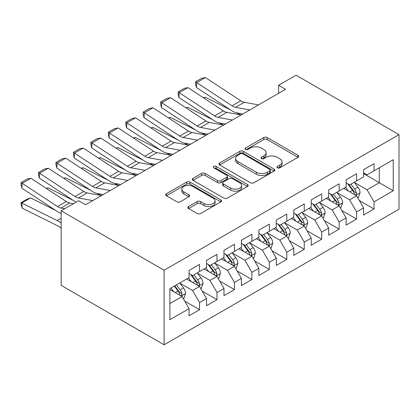 <?xml version="1.0" encoding="UTF-8"?>
<svg xmlns="http://www.w3.org/2000/svg" width="420" height="420" viewBox="0 0 420 420"><rect width="100%" height="100%" fill="white"/><g stroke="black" fill="none" stroke-linecap="round" stroke-linejoin="round"><path stroke-width="0.63" d="M277.421 167.816A1.696 0.977 0 0 0 279.82 167.816L298.022 157.311A2.42 1.397 0 0 0 298.73 156.319A2.42 1.397 0 0 0 298.022 155.332L267.188 137.529A2.42 1.397 0 0 0 263.76 137.529L245.564 148.04A1.696 0.977 0 0 0 245.065 148.733A1.696 0.977 0 0 0 245.564 149.42A1.696 0.977 0 0 0 247.963 149.42L250.315 148.06A7.749 4.473 0 0 1 261.277 148.06L263.849 149.546A7.749 4.473 0 0 1 266.117 152.712A7.749 4.473 0 0 1 263.849 155.873L261.492 157.232A1.696 0.977 0 0 0 260.998 157.925A1.696 0.977 0 0 0 261.492 158.618A1.696 0.977 0 0 0 263.891 158.618L266.248 157.259A7.749 4.473 0 0 1 277.211 157.259L279.778 158.744A7.749 4.473 0 0 1 282.046 161.905A7.749 4.473 0 0 1 279.778 165.071L277.421 166.43A1.696 0.977 0 0 0 276.927 167.123A1.696 0.977 0 0 0 277.421 167.816L277.421 166.43M188.57 206.556A2.42 1.397 0 0 0 187.861 207.543A2.42 1.397 0 0 0 188.57 208.535L197.216 213.528A2.42 1.397 0 0 0 200.645 213.528L220.857 201.857A2.42 1.397 0 0 0 221.566 200.87A2.42 1.397 0 0 0 220.857 199.883L190.024 182.081A2.42 1.397 0 0 0 186.601 182.081L166.388 193.751A2.42 1.397 0 0 0 165.679 194.738A2.42 1.397 0 0 0 166.388 195.725L176.836 201.758A2.42 1.397 0 0 0 180.264 201.758L188.911 196.765A2.42 1.397 0 0 0 189.62 195.778A2.42 1.397 0 0 0 188.911 194.785L183.729 191.798A6.479 3.743 0 0 1 181.834 189.152A6.479 3.743 0 0 1 185.834 185.692A6.479 3.743 0 0 1 192.896 186.506L213.192 198.224A6.479 3.743 0 0 1 215.087 200.87A6.479 3.743 0 0 1 211.087 204.325A6.479 3.743 0 0 1 204.026 203.516L200.645 201.563A2.42 1.397 0 0 0 197.216 201.563L188.57 206.556L188.57 208.535M61.168 210.803L164.12 270.244L164.12 344.799L61.168 285.358L61.168 210.803L78.619 200.728L85.596 204.761L285.574 89.302L278.596 85.276L278.596 93.335M278.596 85.276L296.042 75.201L399 134.642L164.12 270.244M250.488 182.774A2.42 1.397 0 0 0 253.911 182.774L274.123 171.103A2.42 1.397 0 0 0 274.832 170.116A2.42 1.397 0 0 0 274.123 169.124L243.296 151.326A2.42 1.397 0 0 0 239.867 151.326L219.655 162.997A2.42 1.397 0 0 0 218.946 163.984A2.42 1.397 0 0 0 219.655 164.971L250.488 182.774M214.426 168.184A1.696 0.977 0 0 1 216.148 168.42L216.148 166.404L247.49 184.506A2.42 1.397 0 0 1 248.199 185.493A2.42 1.397 0 0 1 247.49 186.48L227.278 198.151A2.42 1.397 0 0 1 223.855 198.151L193.022 180.348L193.022 178.374A2.42 1.397 0 0 0 192.313 179.361A2.42 1.397 0 0 0 193.022 180.348M193.022 178.374L201.673 173.376A2.42 1.397 0 0 1 205.097 173.376L217.602 180.595A2.42 1.397 0 0 0 221.025 180.595L226.763 177.282A2.42 1.397 0 0 0 227.472 176.295A2.42 1.397 0 0 0 226.763 175.308L213.749 167.79A1.696 0.977 0 0 1 213.25 167.097A1.696 0.977 0 0 1 214.3 166.194A1.696 0.977 0 0 1 216.148 166.404M164.12 344.799L399 209.197L399 134.642M363.578 173.628L379.281 182.7L379.281 167.785L393.241 159.726L374.047 170.809L374.047 163.658L363.578 169.701L363.578 176.852L356.596 180.884L356.596 173.733L346.127 179.776L346.127 186.926L339.145 190.958L339.145 183.808L328.676 189.851L328.676 197.001L321.694 201.033L321.694 193.883L311.225 199.925L311.225 207.076L304.248 211.108L304.248 203.957L293.774 210L293.774 217.151L286.797 221.183L286.797 214.032L276.329 220.075L276.329 227.225L269.346 231.257L269.346 224.107L258.877 230.15L258.877 237.3L251.895 241.332L251.895 234.181L241.427 240.224L241.427 247.375L234.444 251.407L234.444 244.251L223.976 250.299L223.976 257.45L216.998 261.482L216.998 254.326L206.525 260.374L206.525 267.524L199.547 271.556L199.547 264.401L189.073 270.449L189.073 277.599L169.88 288.682L169.88 319.715L189.073 308.632L182.096 296.541L169.88 289.49M393.241 159.726L393.241 190.759L374.047 201.841L367.064 189.751L354.417 182.448M359.3 200.482L374.047 208.992L374.047 201.841M374.047 208.992L363.578 215.04L363.578 207.884L356.596 211.916L349.619 199.826L336.966 192.523M341.854 210.556L356.596 219.067L356.596 211.916M356.596 219.067L346.127 225.115L346.127 217.959L339.145 221.991L332.168 209.9L319.515 202.597M324.403 220.631L339.145 229.142L339.145 221.991M339.145 229.142L328.676 235.19L328.676 228.034L321.694 232.066L314.717 219.975L302.064 212.672M306.952 230.706L321.694 239.216L321.694 232.066M321.694 239.216L311.225 245.264L311.225 238.109L304.248 242.141L297.266 230.05L284.613 222.747M289.501 240.781L304.248 249.291L304.248 242.141M304.248 249.291L293.774 255.339L293.774 248.183L286.797 252.215L279.815 240.125L267.167 232.822M272.05 250.856L286.797 259.366L286.797 252.215M286.797 259.366L276.329 265.409L276.329 258.258L269.346 262.29L262.369 250.199L249.716 242.891M254.599 260.93L269.346 269.441L269.346 262.29M269.346 269.441L258.877 275.483L258.877 268.333L251.895 272.365L244.918 260.274L232.265 252.966M237.153 271.005L251.895 279.515L251.895 272.365M251.895 279.515L241.427 285.558L241.427 278.407L234.444 282.44L227.467 270.349L214.814 263.041M219.702 281.08L234.444 289.59L234.444 282.44M234.444 289.59L223.976 295.633L223.976 288.482L216.998 292.514L210.016 280.423L197.363 273.116M202.251 291.155L216.998 299.665L216.998 292.514M216.998 299.665L206.525 305.707L206.525 298.557L199.547 302.589L192.565 290.498L179.912 283.19M184.8 301.229L199.547 309.74L199.547 302.589M199.547 309.74L189.073 315.782L189.073 308.632M189.073 273.572L192.565 275.588L199.547 271.556M169.88 303.592L182.096 296.541M206.525 263.498L210.016 265.514L216.998 261.482M192.565 290.498L199.547 286.466L186.632 279.011M206.525 298.557L199.547 286.466M223.976 253.423L227.467 255.439L234.444 251.407M210.016 280.423L216.998 276.392L204.083 268.937M223.976 288.482L216.998 276.392M241.427 243.348L244.918 245.364L251.895 241.332M227.467 270.349L234.444 266.317L221.534 258.862M241.427 278.407L234.444 266.317M258.877 233.273L262.369 235.289L269.346 231.257M244.918 260.274L251.895 256.242L238.985 248.787M258.877 268.333L251.895 256.242M276.329 223.198L279.815 225.215L286.797 221.183M262.369 250.199L269.346 246.167L256.431 238.712M276.329 258.258L269.346 246.167M293.774 213.124L297.266 215.14L304.248 211.108M279.815 240.125L286.797 236.093L273.882 228.638M293.774 248.183L286.797 236.093M311.225 203.049L314.717 205.065L321.694 201.033M297.266 230.05L304.248 226.018L291.333 218.563M311.225 238.109L304.248 226.018M328.676 192.974L332.168 194.99L339.145 190.958M314.717 219.975L321.694 215.943L308.784 208.488M328.676 228.034L321.694 215.943M346.127 182.9L349.619 184.916L356.596 180.884M332.168 209.9L339.145 205.868L326.235 198.413M346.127 217.959L339.145 205.868M363.578 172.825L367.064 174.841L374.047 170.809M349.619 199.826L356.596 195.793L343.681 188.339M363.578 207.884L356.596 195.793M367.064 189.751L379.281 182.7L393.241 190.759M278.098 168.053L279.778 167.087A7.749 4.473 0 0 0 282.046 163.921L282.046 161.905M266.117 152.712L266.117 154.723A7.749 4.473 0 0 1 263.849 157.889L262.169 158.86M297.985 157.327L267.188 139.545A2.42 1.397 0 0 0 263.76 139.545L246.241 149.662M274.092 171.124L243.296 153.342A2.42 1.397 0 0 0 239.867 153.342L219.691 164.992M269.845 170.809A1.696 0.977 0 0 0 270.338 170.116A1.696 0.977 0 0 0 269.845 169.423L242.781 153.799A1.696 0.977 0 0 0 240.382 153.799L237.899 155.232A7.749 4.473 0 0 0 235.631 158.398A7.749 4.473 0 0 0 237.899 161.564L256.399 172.242A7.749 4.473 0 0 0 267.361 172.242L269.845 170.809L269.845 172.825A1.696 0.977 0 0 0 270.338 172.132L270.338 170.116M235.631 158.398L235.631 160.414A7.749 4.473 0 0 0 237.899 163.574L237.899 161.564M269.845 172.825L267.361 174.258A7.749 4.473 0 0 1 256.399 174.258L237.899 163.574M193.053 180.369L201.673 175.392L201.673 173.376M227.472 176.295L227.472 178.311A2.42 1.397 0 0 1 226.763 179.298L221.025 182.611A2.42 1.397 0 0 1 217.602 182.611L205.097 175.392A2.42 1.397 0 0 0 201.673 175.392M216.148 168.42L247.459 186.501M230.575 188.087A6.479 3.743 0 0 0 237.636 188.9A6.479 3.743 0 0 0 241.637 185.441A6.479 3.743 0 0 0 239.741 182.8L232.591 178.668A2.42 1.397 0 0 0 229.163 178.668L223.424 181.981A2.42 1.397 0 0 0 222.716 182.973A2.42 1.397 0 0 0 223.424 183.96L230.575 188.087L230.575 190.103A6.479 3.743 0 0 0 237.636 190.916A6.479 3.743 0 0 0 241.637 187.457L241.637 185.441M222.716 182.973L222.716 184.984A2.42 1.397 0 0 0 223.424 185.976L223.424 183.96M230.575 190.103L223.424 185.976M215.087 200.87L215.087 202.886A6.479 3.743 0 0 1 211.087 206.341A6.479 3.743 0 0 1 204.026 205.532L200.645 203.579A2.42 1.397 0 0 0 197.216 203.579L188.601 208.551M181.834 189.152L181.834 191.168A6.479 3.743 0 0 0 183.729 193.809L183.729 191.798M188.879 196.786L183.729 193.809M220.826 201.878L190.024 184.097A2.42 1.397 0 0 0 186.601 184.097L166.42 195.746M357.887 198.03L358.307 197.788L360.05 192.754A6.542 3.775 -120 0 0 357.966 187.184L354.254 182.233M203.375 97.76L205.091 97.172L230.249 109.699M236.465 112.791L240.492 114.797A18.506 10.684 60 0 1 240.707 114.907M348.348 191.032L345.534 187.273M344.216 188.648L343.896 188.218M355.362 195.085L356.375 194.171L356.522 193.032A6.542 3.775 -120 0 0 354.648 189.1L350.942 184.149M348.826 184.459L353.404 190.57A3.334 1.922 60 0 1 354.007 191.583L356.522 193.032M347.676 183.792L352.553 190.307A6.542 3.775 60 0 1 354.428 194.24L354.559 194.618M205.091 97.172L203.7 97.976M249.832 109.94L235.478 107.294A12.338 7.124 60 0 1 232.066 105.84L196.665 82.583L196.366 87.433L231.767 110.691A18.506 10.684 -120 0 0 236.885 112.875L242.844 113.972M258.557 104.906L244.204 102.26A12.338 7.124 60 0 1 240.791 100.805L205.391 77.548L196.665 82.583L195.62 81.795L201.726 78.272L205.391 77.548M196.366 87.433L195.5 83.737L195.62 81.795M340.436 208.105L340.856 207.863L342.599 202.828A6.542 3.775 -120 0 0 340.515 197.258L336.808 192.308M185.923 107.835L187.64 107.247L212.803 119.773M219.014 122.866L223.041 124.866A18.506 10.684 60 0 1 223.262 124.982M330.902 201.107L328.083 197.347M326.765 198.723L326.445 198.292M337.916 205.16L338.93 204.246L339.071 203.107A6.542 3.775 -120 0 0 337.197 199.174L333.491 194.224M331.375 194.534L335.953 200.645A3.334 1.922 60 0 1 336.562 201.658L339.071 203.107M330.225 193.867L335.102 200.382A6.542 3.775 60 0 1 336.977 204.314L337.108 204.692M187.64 107.247L186.249 108.05M322.985 218.179L323.405 217.938L325.148 212.903A6.542 3.775 -120 0 0 323.064 207.333L319.358 202.382M168.472 117.91L170.189 117.322L195.353 129.848M201.569 132.941L205.59 134.941A18.506 10.684 60 0 1 205.81 135.056M313.451 211.181L310.632 207.422M309.314 208.798L308.994 208.367M320.465 215.234L321.479 214.321L321.62 213.181A6.542 3.775 -120 0 0 319.746 209.249L316.04 204.298M313.924 204.608L318.502 210.719A3.334 1.922 60 0 1 319.111 211.733L321.62 213.181M312.774 203.941L317.656 210.457A6.542 3.775 60 0 1 319.526 214.389L319.657 214.767M170.189 117.322L168.803 118.125M232.381 120.015L218.027 117.369A12.338 7.124 60 0 1 214.615 115.915L179.214 92.657L178.915 97.508L214.316 120.766A18.506 10.684 -120 0 0 219.434 122.95L225.393 124.047M241.106 114.98L226.753 112.334A12.338 7.124 60 0 1 223.34 110.88L187.94 87.623L179.214 92.657L178.169 91.87L184.28 88.347L187.94 87.623M178.915 97.508L178.048 93.812L178.169 91.87M214.93 130.09L200.576 127.444A12.338 7.124 60 0 1 197.164 125.99L161.763 102.732L161.464 107.583L196.865 130.84A18.506 10.684 -120 0 0 201.983 133.024L207.942 134.122M223.655 125.055L209.302 122.409A12.338 7.124 60 0 1 205.889 120.95L170.489 97.697L161.763 102.732L160.718 101.945L166.829 98.422L170.489 97.697M161.464 107.583L160.603 103.887L160.718 101.945M305.54 228.254L305.954 228.013L307.703 222.978A6.542 3.775 -120 0 0 305.613 217.408L301.906 212.457M151.022 127.985L152.738 127.397L177.902 139.923M184.118 143.015L188.139 145.016A18.506 10.684 60 0 1 188.359 145.131M296 221.256L293.181 217.497M291.863 218.873L291.543 218.442M303.014 225.309L304.028 224.396L304.169 223.256A6.542 3.775 -120 0 0 302.3 219.324L298.594 214.373M296.473 214.683L301.056 220.794A3.334 1.922 60 0 1 301.66 221.807L304.169 223.256M295.323 214.016L300.206 220.532A6.542 3.775 60 0 1 302.075 224.464L302.211 224.842M152.738 127.397L151.352 128.2M288.089 238.329L288.508 238.088L290.252 233.053A6.542 3.775 -120 0 0 288.162 227.483L284.456 222.532M133.576 138.059L135.287 137.471L160.451 149.998M166.666 153.09L170.693 155.09A18.506 10.684 60 0 1 170.909 155.206M278.549 231.331L275.73 227.572M274.412 228.947L274.092 228.517M285.563 235.384L286.577 234.47L286.718 233.331A6.542 3.775 -120 0 0 284.849 229.394L281.143 224.448M279.027 224.758L283.605 230.869A3.334 1.922 60 0 1 284.209 231.882L286.718 233.331M277.877 224.091L282.755 230.606A6.542 3.775 60 0 1 284.623 234.539L284.76 234.916M135.287 137.471L133.901 138.275M197.484 140.165L183.131 137.519A12.338 7.124 60 0 1 179.718 136.064L144.317 112.807L144.013 117.658L179.413 140.915A18.506 10.684 -120 0 0 184.532 143.099L190.496 144.197M206.204 135.13L191.851 132.484A12.338 7.124 60 0 1 188.444 131.024L153.037 107.772L144.317 112.807L143.273 112.019L149.378 108.496L153.037 107.772M144.013 117.658L143.152 113.962L143.273 112.019M180.033 150.239L165.679 147.593A12.338 7.124 60 0 1 162.267 146.139L126.866 122.882L126.567 127.733L161.968 150.99A18.506 10.684 -120 0 0 167.087 153.174L173.045 154.271M188.759 145.204L174.405 142.559A12.338 7.124 60 0 1 170.993 141.099L135.592 117.847L126.866 122.882L125.822 122.094L131.927 118.571L135.592 117.847M126.567 127.733L125.701 124.037L125.822 122.094M270.637 248.404L271.058 248.162L272.8 243.128A6.542 3.775 -120 0 0 270.716 237.557L267.005 232.607M116.125 148.134L117.842 147.546L143 160.072M149.216 163.165L153.242 165.165A18.506 10.684 60 0 1 153.458 165.28M261.098 241.406L258.279 237.647M256.966 239.022L256.641 238.591M268.112 245.459L269.125 244.545L269.272 243.406A6.542 3.775 -120 0 0 267.398 239.468L263.692 234.523M261.576 234.833L266.154 240.944A3.334 1.922 60 0 1 266.758 241.957L269.272 243.406M260.426 234.166L265.303 240.681A6.542 3.775 60 0 1 267.178 244.613L267.309 244.991M117.842 147.546L116.45 148.349M162.582 160.314L148.228 157.668A12.338 7.124 60 0 1 144.816 156.214L109.415 132.956L109.116 137.807L144.517 161.065A18.506 10.684 -120 0 0 149.636 163.249L155.594 164.346M171.308 155.279L156.954 152.633A12.338 7.124 60 0 1 153.541 151.174L118.141 127.922L109.415 132.956L108.37 132.169L114.476 128.646L118.141 127.922M109.116 137.807L108.25 134.111L108.37 132.169M253.186 258.478L253.607 258.237L255.35 253.202A6.542 3.775 -120 0 0 253.265 247.632L249.559 242.681M98.674 158.209L100.391 157.621L125.554 170.147M131.764 173.24L135.791 175.24A18.506 10.684 60 0 1 136.012 175.355M243.647 251.48L240.833 247.721M239.516 249.091L239.195 248.666M250.661 255.533L251.674 254.62L251.822 253.481A6.542 3.775 -120 0 0 249.947 249.543L246.241 244.597M244.125 244.907L248.703 251.018A3.334 1.922 60 0 1 249.307 252.032L251.822 253.481M242.975 244.241L247.853 250.756A6.542 3.775 60 0 1 249.727 254.688L249.858 255.066M100.391 157.621L98.999 158.424M145.131 170.389L130.778 167.743A12.338 7.124 60 0 1 127.365 166.288L91.964 143.031L91.665 147.882L127.066 171.14A18.506 10.684 -120 0 0 132.185 173.323L138.143 174.421M153.857 165.354L139.503 162.708A12.338 7.124 60 0 1 136.091 161.249L100.69 137.996L91.964 143.031L90.92 142.244L97.025 138.721L100.69 137.996M91.665 147.882L90.799 144.186L90.92 142.244M235.736 268.553L236.156 268.312L237.899 263.277A6.542 3.775 -120 0 0 235.814 257.707L232.108 252.756M81.223 168.284L82.939 167.696L108.103 180.222M114.319 183.314L118.34 185.315A18.506 10.684 60 0 1 118.561 185.43M226.202 261.555L223.382 257.796M222.065 259.166L221.744 258.741M233.216 265.608L234.229 264.695L234.371 263.555A6.542 3.775 -120 0 0 232.496 259.618L228.79 254.672M226.674 254.982L231.252 261.093A3.334 1.922 60 0 1 231.861 262.106L234.371 263.555M225.524 254.315L230.402 260.831A6.542 3.775 60 0 1 232.276 264.763L232.407 265.141M82.939 167.696L81.553 168.499M127.68 180.464L113.327 177.817A12.338 7.124 60 0 1 109.914 176.363L74.513 153.106L74.214 157.957L109.615 181.214A18.506 10.684 -120 0 0 114.734 183.398L120.692 184.496M136.405 175.429L122.052 172.783A12.338 7.124 60 0 1 118.639 171.323L83.239 148.071L74.513 153.106L73.469 152.318L79.58 148.796L83.239 148.071M74.214 157.957L73.348 154.261L73.469 152.318M218.29 278.628L218.704 278.387L220.453 273.352A6.542 3.775 -120 0 0 218.363 267.781L214.657 262.831M63.772 178.358L65.489 177.77L90.652 190.297M96.868 193.389L100.889 195.389A18.506 10.684 60 0 1 101.11 195.505M208.751 271.63L205.931 267.871M204.614 269.241L204.293 268.816M215.765 275.683L216.778 274.769L216.919 273.63A6.542 3.775 -120 0 0 215.05 269.693L211.339 264.747M209.223 265.057L213.806 271.168A3.334 1.922 60 0 1 214.41 272.181L216.919 273.63M208.073 264.39L212.956 270.905A6.542 3.775 60 0 1 214.825 274.838L214.956 275.216M65.489 177.77L64.103 178.573M110.229 190.538L95.876 187.892A12.338 7.124 60 0 1 92.468 186.438L57.062 163.18L56.763 168.032L92.164 191.289A18.506 10.684 -120 0 0 97.283 193.473L103.246 194.57M118.955 185.504L104.601 182.858A12.338 7.124 60 0 1 101.189 181.398L65.788 158.141L57.062 163.18L56.018 162.393L62.129 158.865L65.788 158.141M56.763 168.032L55.902 164.335L56.018 162.393M200.839 288.703L201.259 288.461L203.002 283.427A6.542 3.775 -120 0 0 200.912 277.856L197.206 272.906M46.321 188.433L48.038 187.845L73.201 200.372M191.299 281.705L188.48 277.945M187.162 279.316L186.842 278.891M198.314 285.757L199.327 284.844L199.469 283.705A6.542 3.775 -120 0 0 197.6 279.767L193.893 274.822M191.777 275.131L196.355 281.243A3.334 1.922 60 0 1 196.959 282.256L199.469 283.705M190.622 274.465L195.505 280.98A6.542 3.775 60 0 1 197.374 284.912L197.51 285.29M48.038 187.845L46.651 188.648M92.783 200.613L78.43 197.967A12.338 7.124 60 0 1 75.017 196.513L39.616 173.255L39.312 178.106L74.718 201.364A18.506 10.684 -120 0 0 76.094 202.188M85.218 204.54L85.796 204.645M101.509 195.573L87.155 192.932A12.338 7.124 60 0 1 83.743 191.473L48.342 168.215L39.616 173.255L38.572 172.468L44.678 168.94L48.342 168.215M39.312 178.106L38.451 174.41L38.572 172.468M183.388 298.778L183.808 298.536L185.551 293.501A6.542 3.775 -120 0 0 183.461 287.931L179.755 282.98M30.592 197.92L21.866 202.96L22.166 208.157L21.121 204.713L21 202.634L27.106 199.112L30.592 197.92L55.75 210.446M173.849 291.779L171.029 288.02M21 202.634L57.267 220.579A18.506 10.684 60 0 1 61.168 223.198M61.168 228.443L60.979 228.26A12.338 7.124 -120 0 0 57.566 225.776L22.166 208.157M180.863 295.832L181.876 294.919L182.018 293.78A6.542 3.775 -120 0 0 180.149 289.842L176.442 284.897M174.804 285.842L178.904 291.317A3.334 1.922 60 0 1 179.508 292.331L182.018 293.78M174.347 286.104L178.054 291.055A6.542 3.775 60 0 1 179.928 294.987L180.059 295.365M64.748 208.74L60.979 208.042A12.338 7.124 60 0 1 57.566 206.588L22.166 183.33L21.866 188.181L57.267 211.439A18.506 10.684 -120 0 0 61.168 213.323M73.474 203.7L69.704 203.007A12.338 7.124 60 0 1 66.292 201.547L30.891 178.29L22.166 183.33L21.121 182.542L27.227 179.015L30.891 178.29M21.866 188.181L21 184.485L21.121 182.542M279.778 167.087L279.778 165.071M261.492 158.618L261.492 157.232M263.849 157.889L263.849 155.873M245.564 149.42L245.564 148.04M263.76 139.545L263.76 137.529M267.188 139.545L267.188 137.529M298.022 157.311L298.022 155.332M219.655 164.971L219.655 162.997M239.867 153.342L239.867 151.326M243.296 153.342L243.296 151.326M274.123 171.103L274.123 169.124M256.399 174.258L256.399 172.242M267.361 174.258L267.361 172.242M205.097 175.392L205.097 173.376M217.602 182.611L217.602 180.595M221.025 182.611L221.025 180.595M226.763 179.298L226.763 177.282M247.49 186.48L247.49 184.506M197.216 203.579L197.216 201.563M200.645 203.579L200.645 201.563M204.026 205.532L204.026 203.516M188.911 196.765L188.911 194.785M166.388 195.725L166.388 193.751M186.601 184.097L186.601 182.081M190.024 184.097L190.024 182.081M220.857 201.857L220.857 199.883M355.777 195.321L360.008 192.88M354.648 189.1L357.966 187.184M349.823 191.882L352.553 190.307M235.478 107.294L244.204 102.26M232.066 105.84L240.791 100.805M338.326 205.396L342.557 202.954M337.197 199.174L340.515 197.258M332.372 201.957L335.102 200.382M320.875 215.471L325.106 213.029M319.746 209.249L323.064 207.333M314.921 212.032L317.656 210.457M218.027 117.369L226.753 112.334M214.615 115.915L223.34 110.88M200.576 127.444L209.302 122.409M197.164 125.99L205.889 120.95M303.424 225.545L307.655 223.104M302.3 219.324L305.613 217.408M297.47 222.107L300.206 220.532M285.978 235.62L290.209 233.179M284.849 229.394L288.162 227.483M280.024 232.181L282.755 230.606M183.131 137.519L191.851 132.484M179.718 136.064L188.444 131.024M165.679 147.593L174.405 142.559M162.267 146.139L170.993 141.099M268.527 245.695L272.758 243.254M267.398 239.468L270.716 237.557M262.574 242.256L265.303 240.681M148.228 157.668L156.954 152.633M144.816 156.214L153.541 151.174M251.076 255.77L255.308 253.328M249.947 249.543L253.265 247.632M245.123 252.331L247.853 250.756M130.778 167.743L139.503 162.708M127.365 166.288L136.091 161.249M233.625 265.844L237.857 263.403M232.496 259.618L235.814 257.707M227.672 262.406L230.402 260.831M113.327 177.817L122.052 172.783M109.914 176.363L118.639 171.323M216.174 275.919L220.406 273.478M215.05 269.693L218.363 267.781M210.221 272.48L212.956 270.905M95.876 187.892L104.601 182.858M92.468 186.438L101.189 181.398M198.728 285.994L202.96 283.553M197.6 279.767L200.912 277.856M192.77 282.555L195.505 280.98M78.43 197.967L87.155 192.932M75.017 196.513L83.743 191.473M181.277 296.069L185.509 293.627M180.149 289.842L183.461 287.931M175.324 292.63L178.054 291.055M61.168 218.327L57.267 220.579M60.979 208.042L69.704 203.007M57.566 206.588L66.292 201.547"/></g></svg>
